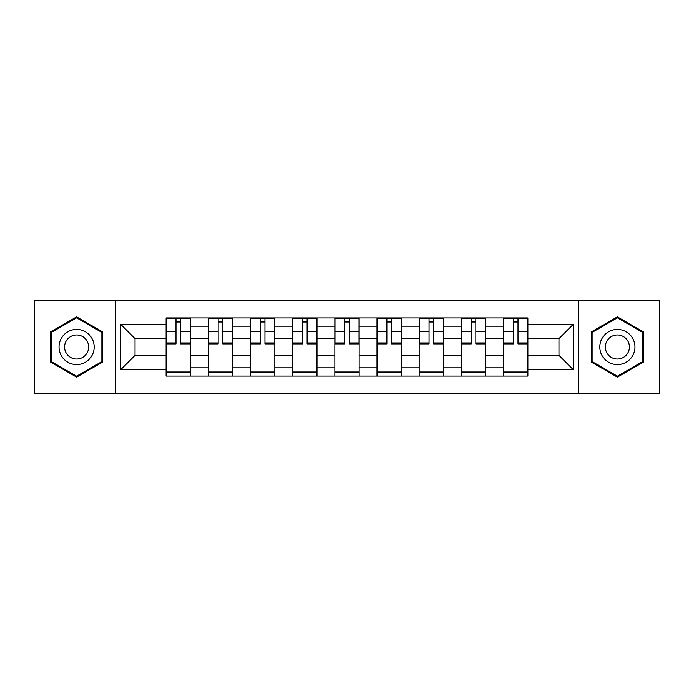 <?xml version="1.0" encoding="UTF-8"?>
<svg xmlns="http://www.w3.org/2000/svg" width="694" height="694" viewBox="0 0 694 694"><rect width="100%" height="100%" fill="white"/><g stroke="black" fill="none" stroke-linecap="round" stroke-linejoin="round"><path stroke-width="1.04" d="M578.727 393.368L659.3 393.368L659.3 300.632L34.7 300.632L34.7 393.368L578.727 393.368L578.727 300.632M208.287 376.07L208.287 326.18L190.442 326.18L190.442 376.07M190.442 326.18L190.442 317.93M208.287 326.18L208.287 317.93M232.629 317.93L232.629 376.07M250.473 376.07L250.473 317.93M274.807 317.93L274.807 376.07M292.651 376.07L292.651 317.93M316.985 317.93L316.985 376.07M334.829 376.07L334.829 317.93M359.171 317.93L359.171 376.07M377.016 376.07L377.016 317.93M401.349 317.93L401.349 376.07M419.193 376.07L419.193 317.93M443.527 317.93L443.527 376.07M461.371 376.07L461.371 317.93M485.713 317.93L485.713 376.07M503.558 376.07L503.558 317.93M503.558 355.38L485.713 355.38M461.371 355.38L443.527 355.38M419.193 355.38L401.349 355.38M377.016 355.38L359.171 355.38M334.829 355.38L316.985 355.38M292.651 355.38L274.807 355.38M250.473 355.38L232.629 355.38M208.287 355.38L190.442 355.38M503.558 338.62L485.713 338.62M461.371 338.62L443.527 338.62M419.193 338.62L401.349 338.62M377.016 338.62L359.171 338.62M334.829 338.62L316.985 338.62M292.651 338.62L274.807 338.62M250.473 338.62L232.629 338.62M208.287 338.62L190.442 338.62M135.018 355.38L166.109 355.38L166.109 338.62L135.018 338.62L135.018 355.38L120.687 369.711L120.687 324.289L166.109 324.289L166.109 338.62M527.891 338.62L527.891 355.38L558.982 355.38L558.982 338.62L527.891 338.62L527.891 317.93L166.109 317.93L166.109 324.289M527.891 324.289L573.313 324.289L573.313 369.711L527.891 369.711L527.891 355.38M166.109 355.38L166.109 376.07L527.891 376.07L527.891 369.711M166.109 369.711L120.687 369.711M115.273 393.368L115.273 300.632M102.703 331.932L76.609 316.872L50.515 331.932L50.515 362.068L76.609 377.128L102.703 362.068L102.703 331.932M643.485 331.932L617.391 316.872L591.297 331.932L591.297 362.068L617.391 377.128L643.485 362.068L643.485 331.932M190.442 372.01L166.109 372.01M175.981 321.99L180.579 321.99M232.629 372.01L208.287 372.01M218.159 321.99L222.757 321.99M274.807 372.01L250.473 372.01M260.337 321.99L264.935 321.99M316.985 372.01L292.651 372.01M302.523 321.99L307.121 321.99M359.171 372.01L334.829 372.01M344.701 321.99L349.299 321.99M401.349 372.01L377.016 372.01M386.879 321.99L391.477 321.99M443.527 372.01L419.193 372.01M429.066 321.99L433.663 321.99M485.713 372.01L461.371 372.01M471.243 321.99L475.841 321.99M527.891 372.01L503.558 372.01M513.421 321.99L518.019 321.99M120.687 324.289L135.018 338.62M558.982 355.38L573.313 369.711M558.982 338.62L573.313 324.289M180.579 342.957L190.312 342.957L190.312 343.894L180.579 343.894L180.579 318.208L190.312 318.208L184.899 318.208M190.312 342.957L190.312 318.208M175.981 321.721L180.579 321.721M171.652 318.208L166.248 318.208L166.248 343.894L175.981 343.894L175.981 318.208L172.06 318.208M166.248 318.208L184.5 318.208M222.757 342.957L232.49 342.957L232.49 343.894L222.757 343.894L222.757 318.208L232.49 318.208L227.085 318.208M232.49 342.957L232.49 318.208M218.159 321.721L222.757 321.721M213.83 318.208L208.426 318.208L208.426 343.894L218.159 343.894L218.159 318.208L214.238 318.208M208.426 318.208L226.678 318.208M264.935 342.957L274.668 342.957L274.668 343.894L264.935 343.894L264.935 318.208L274.668 318.208L269.263 318.208M274.668 342.957L274.668 318.208M260.337 321.721L264.935 321.721M256.017 318.208L250.603 318.208L250.603 343.894L260.337 343.894L260.337 318.208L256.416 318.208M250.603 318.208L268.856 318.208M61.393 355.788A17.576 17.576 0 0 0 85.397 362.225A17.576 17.576 0 0 0 91.834 338.212A17.576 17.576 0 0 0 67.821 331.775A17.576 17.576 0 0 0 61.393 355.788M66.19 353.02A12.032 12.032 0 0 0 82.629 357.419A12.032 12.032 0 0 0 87.028 340.98A12.032 12.032 0 0 0 70.597 336.581A12.032 12.032 0 0 0 66.19 353.02M76.609 317.809L101.888 332.4L101.888 361.6L76.609 376.191L51.33 361.6L51.33 332.4L76.609 317.809M602.166 355.788A17.576 17.576 0 0 0 626.179 362.225A17.576 17.576 0 0 0 632.607 338.212A17.576 17.576 0 0 0 608.603 331.775A17.576 17.576 0 0 0 602.166 355.788M606.972 353.02A12.032 12.032 0 0 0 623.403 357.419A12.032 12.032 0 0 0 627.81 340.98A12.032 12.032 0 0 0 611.371 336.581A12.032 12.032 0 0 0 606.972 353.02M617.391 317.809L642.67 332.4L642.67 361.6L617.391 376.191L592.112 361.6L592.112 332.4L617.391 317.809M307.121 342.957L316.854 342.957L316.854 343.894L307.121 343.894L307.121 318.208L316.854 318.208L311.441 318.208M316.854 342.957L316.854 318.208M302.523 321.721L307.121 321.721M298.194 318.208L292.79 318.208L292.79 343.894L302.523 343.894L302.523 318.208L298.602 318.208M292.79 318.208L311.042 318.208M349.299 342.957L359.032 342.957L359.032 343.894L349.299 343.894L349.299 318.208L359.032 318.208L353.628 318.208M359.032 342.957L359.032 318.208M344.701 321.721L349.299 321.721M340.372 318.208L334.968 318.208L334.968 343.894L344.701 343.894L344.701 318.208L340.78 318.208M334.968 318.208L353.22 318.208M391.477 342.957L401.21 342.957L401.21 343.894L391.477 343.894L391.477 318.208L401.21 318.208L395.806 318.208M401.21 342.957L401.21 318.208M386.879 321.721L391.477 321.721M382.559 318.208L377.146 318.208L377.146 343.894L386.879 343.894L386.879 318.208L382.958 318.208M377.146 318.208L395.398 318.208M433.663 342.957L443.397 342.957L443.397 343.894L433.663 343.894L433.663 318.208L443.397 318.208L437.983 318.208M443.397 342.957L443.397 318.208M429.066 321.721L433.663 321.721M424.737 318.208L419.332 318.208L419.332 343.894L429.066 343.894L429.066 318.208L425.144 318.208M419.332 318.208L437.584 318.208M475.841 342.957L485.574 342.957L485.574 343.894L475.841 343.894L475.841 318.208L485.574 318.208L480.17 318.208M485.574 342.957L485.574 318.208M471.243 321.721L475.841 321.721M466.915 318.208L461.51 318.208L461.51 343.894L471.243 343.894L471.243 318.208L467.322 318.208M461.51 318.208L479.762 318.208M518.019 342.957L527.752 342.957L527.752 343.894L518.019 343.894L518.019 318.208L527.752 318.208L522.348 318.208M527.752 342.957L527.752 318.208M513.421 321.721L518.019 321.721M509.101 318.208L503.688 318.208L503.688 343.894L513.421 343.894L513.421 318.208L509.5 318.208M503.688 318.208L521.94 318.208M461.371 326.18L443.527 326.18M419.193 326.18L401.349 326.18M377.016 326.18L359.171 326.18M334.829 326.18L316.985 326.18M292.651 326.18L274.807 326.18M250.473 326.18L232.629 326.18M503.558 326.18L485.713 326.18M461.371 367.82L443.527 367.82M419.193 367.82L401.349 367.82M377.016 367.82L359.171 367.82M334.829 367.82L316.985 367.82M292.651 367.82L274.807 367.82M250.473 367.82L232.629 367.82M208.287 367.82L190.442 367.82M503.558 367.82L485.713 367.82M180.579 331.333L190.312 331.333M166.248 342.957L175.981 342.957M166.248 331.333L175.981 331.333M222.757 331.333L232.49 331.333M208.426 342.957L218.159 342.957M208.426 331.333L218.159 331.333M264.935 331.333L274.668 331.333M250.603 342.957L260.337 342.957M250.603 331.333L260.337 331.333M307.121 331.333L316.854 331.333M292.79 342.957L302.523 342.957M292.79 331.333L302.523 331.333M349.299 331.333L359.032 331.333M334.968 342.957L344.701 342.957M334.968 331.333L344.701 331.333M391.477 331.333L401.21 331.333M377.146 342.957L386.879 342.957M377.146 331.333L386.879 331.333M433.663 331.333L443.397 331.333M419.332 342.957L429.066 342.957M419.332 331.333L429.066 331.333M475.841 331.333L485.574 331.333M461.51 342.957L471.243 342.957M461.51 331.333L471.243 331.333M518.019 331.333L527.752 331.333M503.688 342.957L513.421 342.957M503.688 331.333L513.421 331.333"/></g></svg>
